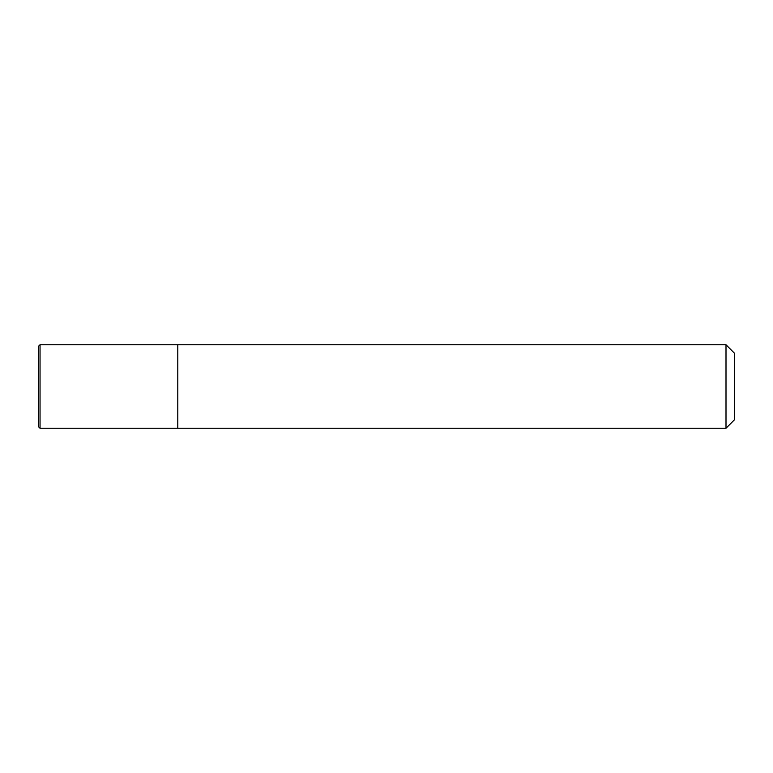 <?xml version="1.0" encoding="UTF-8"?>
<svg xmlns="http://www.w3.org/2000/svg" width="773" height="773" viewBox="0 0 773 773"><rect width="100%" height="100%" fill="white"/><g stroke="black" fill="none" stroke-linecap="round" stroke-linejoin="round"><path stroke-width="1.16" d="M177.79 428.242L177.79 344.758L40.041 344.758L40.041 428.242L177.79 428.242L177.79 344.758L726.002 344.758L726.002 428.242L177.79 428.242M726.002 428.242L734.35 419.894L734.35 353.106L726.002 344.758M40.041 344.758L38.65 346.149L38.65 426.851L40.041 428.242"/></g></svg>
